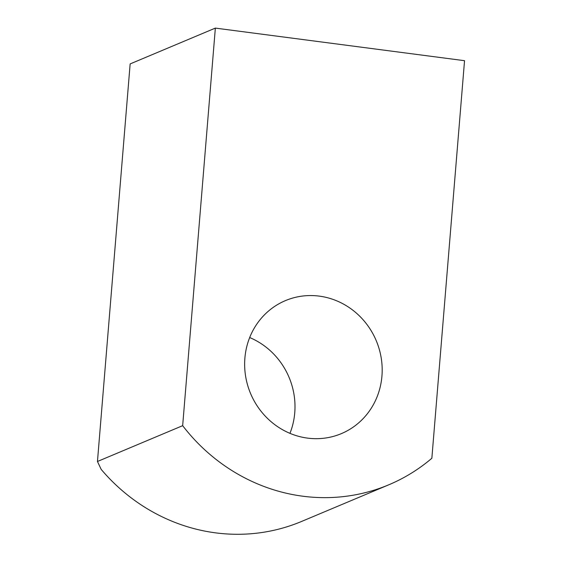 <?xml version="1.0" encoding="UTF-8"?>
<svg xmlns="http://www.w3.org/2000/svg" width="562" height="562" viewBox="0 0 562 562"><rect width="100%" height="100%" fill="white"/><g stroke="black" fill="none" stroke-linecap="round" stroke-linejoin="round"><path stroke-width="0.84" d="M307.576 438.121A72.147 68.164 -112.8 0 1 245.594 376.126A72.147 68.164 -112.8 0 1 285.454 300.607A72.147 68.164 -112.8 0 1 319.251 296.118A72.147 68.164 -112.8 0 1 381.233 358.106A72.147 68.164 -112.8 0 1 341.373 433.625A72.147 68.164 -112.8 0 1 307.576 438.121M182.664 425.673L97.458 461.486L130.145 63.92L215.351 28.1L182.664 425.673A183.648 173.503 -112.8 0 0 388.827 484.781L301.632 521.431A183.648 173.503 67.2 0 1 101.188 469.403L97.458 461.486M215.351 28.1L464.542 60.689L431.855 458.262A183.648 173.503 -112.8 0 1 388.827 484.781M249.683 337.544A72.147 68.164 -112.8 0 1 289.957 433.344"/></g></svg>
